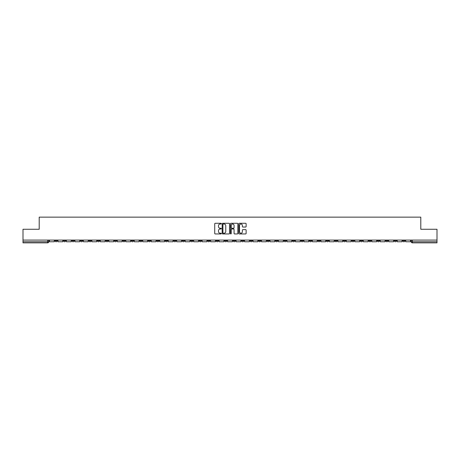 <?xml version="1.0" encoding="UTF-8"?>
<svg xmlns="http://www.w3.org/2000/svg" width="460" height="460" viewBox="0 0 460 460"><rect width="100%" height="100%" fill="white"/><g stroke="black" fill="none" stroke-linecap="round" stroke-linejoin="round"><path stroke-width="0.69" d="M221.3 223.652A0.374 0.374 0 0 0 220.927 223.278L215.257 223.278A0.535 0.535 0 0 0 214.722 223.807L214.722 233.415A0.535 0.535 0 0 0 215.257 233.95L220.927 233.95A0.374 0.374 0 0 0 221.3 233.577A0.374 0.374 0 0 0 220.927 233.203L220.19 233.203A1.708 1.708 0 0 1 218.483 231.495L218.483 230.696A1.708 1.708 0 0 1 220.19 228.988L220.927 228.988A0.374 0.374 0 0 0 221.3 228.614A0.374 0.374 0 0 0 220.927 228.24L220.19 228.24A1.708 1.708 0 0 1 218.483 226.533L218.483 225.733A1.708 1.708 0 0 1 220.19 224.026L220.927 224.026A0.374 0.374 0 0 0 221.3 223.652M334.943 240.085L334.943 240.683L337.117 240.683A1.087 1.087 0 0 1 336.03 241.77A1.087 1.087 0 0 1 334.943 240.683L334.943 240.085M284.05 240.085L284.05 240.683L286.223 240.683A1.087 1.087 0 0 1 285.137 241.77A1.087 1.087 0 0 1 284.05 240.683L284.05 240.085M275.563 240.085L275.563 240.683L277.742 240.683A1.087 1.087 0 0 1 276.65 241.77A1.087 1.087 0 0 1 275.563 240.683L275.563 240.085M224.67 240.085L224.67 240.683L226.849 240.683A1.087 1.087 0 0 1 225.756 241.77A1.087 1.087 0 0 1 224.67 240.683L224.67 240.085M216.189 240.085L216.189 240.683L218.362 240.683A1.087 1.087 0 0 1 217.275 241.77A1.087 1.087 0 0 1 216.189 240.683L216.189 240.085M207.707 240.085L207.707 240.683L209.881 240.683A1.087 1.087 0 0 1 208.794 241.77A1.087 1.087 0 0 1 207.707 240.683L207.707 240.085M190.745 240.085L190.745 240.683L192.918 240.683A1.087 1.087 0 0 1 191.831 241.77A1.087 1.087 0 0 1 190.745 240.683L190.745 240.085M173.776 240.683L173.776 240.085L173.776 240.683A1.087 1.087 0 0 0 174.863 241.77A1.087 1.087 0 0 1 173.776 240.683L175.95 240.683A1.087 1.087 0 0 1 174.863 241.77A1.087 1.087 0 0 0 175.95 240.683L175.95 240.085L175.95 240.683M165.295 240.683L165.295 240.085L165.295 240.683A1.087 1.087 0 0 0 166.382 241.77A1.087 1.087 0 0 1 165.295 240.683L167.469 240.683A1.087 1.087 0 0 1 166.382 241.77M156.814 240.683L156.814 240.085L156.814 240.683A1.087 1.087 0 0 0 157.901 241.77A1.087 1.087 0 0 1 156.814 240.683L158.987 240.683A1.087 1.087 0 0 1 157.901 241.77A1.087 1.087 0 0 0 158.987 240.683L158.987 240.085L158.987 240.683M148.333 240.085L148.333 240.683L150.506 240.683A1.087 1.087 0 0 1 149.419 241.77A1.087 1.087 0 0 1 148.333 240.683L148.333 240.085M139.851 240.085L139.851 240.683L142.025 240.683A1.087 1.087 0 0 1 140.938 241.77A1.087 1.087 0 0 1 139.851 240.683L139.851 240.085M131.364 240.085L131.364 240.683L133.544 240.683A1.087 1.087 0 0 1 132.451 241.77A1.087 1.087 0 0 1 131.364 240.683L131.364 240.085M122.883 240.683L122.883 240.085L122.883 240.683A1.087 1.087 0 0 0 123.97 241.77A1.087 1.087 0 0 1 122.883 240.683L125.057 240.683A1.087 1.087 0 0 1 123.97 241.77M105.921 240.683L105.921 240.085L105.921 240.683A1.087 1.087 0 0 0 107.007 241.77A1.087 1.087 0 0 1 105.921 240.683L108.094 240.683A1.087 1.087 0 0 1 107.007 241.77A1.087 1.087 0 0 0 108.094 240.683L108.094 240.085L108.094 240.683M97.439 240.683L97.439 240.085L97.439 240.683A1.087 1.087 0 0 0 98.526 241.77A1.087 1.087 0 0 1 97.439 240.683L99.613 240.683A1.087 1.087 0 0 1 98.526 241.77A1.087 1.087 0 0 0 99.613 240.683L99.613 240.085L99.613 240.683M88.952 240.683L88.952 240.085L88.952 240.683A1.087 1.087 0 0 0 90.045 241.77A1.087 1.087 0 0 1 88.952 240.683L91.132 240.683A1.087 1.087 0 0 1 90.045 241.77A1.087 1.087 0 0 0 91.132 240.683L91.132 240.085L91.132 240.683M80.471 240.683L80.471 240.085L80.471 240.683A1.087 1.087 0 0 0 81.558 241.77A1.087 1.087 0 0 1 80.471 240.683L82.65 240.683A1.087 1.087 0 0 1 81.558 241.77M71.99 240.683L71.99 240.085L71.99 240.683A1.087 1.087 0 0 0 73.077 241.77A1.087 1.087 0 0 1 71.99 240.683L74.163 240.683A1.087 1.087 0 0 1 73.077 241.77A1.087 1.087 0 0 0 74.163 240.683L74.163 240.085L74.163 240.683M63.509 240.683L63.509 240.085L63.509 240.683A1.087 1.087 0 0 0 64.596 241.77A1.087 1.087 0 0 1 63.509 240.683L65.682 240.683A1.087 1.087 0 0 1 64.596 241.77A1.087 1.087 0 0 0 65.682 240.683L65.682 240.085L65.682 240.683M245.6 227.039A0.535 0.535 0 0 0 246.129 226.504L246.129 223.807A0.535 0.535 0 0 0 245.6 223.278L239.298 223.278A0.535 0.535 0 0 0 238.769 223.807L238.769 233.415A0.535 0.535 0 0 0 239.298 233.95L245.6 233.95A0.535 0.535 0 0 0 246.129 233.415L246.129 230.161A0.535 0.535 0 0 0 245.6 229.626L242.903 229.626A0.535 0.535 0 0 0 242.368 230.161L242.368 231.777A1.426 1.426 0 0 1 240.942 233.203A1.426 1.426 0 0 1 239.516 231.777L239.516 225.452A1.426 1.426 0 0 1 240.942 224.026A1.426 1.426 0 0 1 242.368 225.452L242.368 226.504A0.535 0.535 0 0 0 242.903 227.039L245.6 227.039M23 240.085L23 229.264L39.203 229.264L39.203 217.143L420.796 217.143L420.796 229.264L437 229.264L437 240.085L23 240.085L23 241.77L48.72 241.77L48.72 240.085L48.72 241.77A1.087 1.087 0 0 1 47.633 242.857L23 242.857L23 241.77M229.534 223.807A0.535 0.535 0 0 0 228.999 223.278L222.703 223.278A0.535 0.535 0 0 0 222.168 223.807L222.168 233.415A0.535 0.535 0 0 0 222.703 233.95L228.999 233.95A0.535 0.535 0 0 0 229.534 233.415L229.534 223.807M231 223.278L237.297 223.278A0.535 0.535 0 0 1 237.831 223.807L237.831 233.415A0.535 0.535 0 0 1 237.297 233.95L234.606 233.95A0.535 0.535 0 0 1 234.071 233.415L234.071 229.523A0.535 0.535 0 0 0 233.536 228.988L231.748 228.988A0.535 0.535 0 0 0 231.213 229.523L231.213 233.577A0.374 0.374 0 0 1 230.839 233.95A0.374 0.374 0 0 1 230.466 233.577L230.466 223.807A0.535 0.535 0 0 1 231 223.278M411.28 240.085L411.28 241.77L437 241.77L437 242.857L412.367 242.857A1.087 1.087 0 0 1 411.28 241.77M437 240.085L437 241.77M404.972 240.085L404.972 240.683A1.087 1.087 0 0 1 403.886 241.77A1.087 1.087 0 0 1 402.799 240.683A1.087 1.087 0 0 0 403.886 241.77A1.087 1.087 0 0 0 404.972 240.683L402.799 240.683L402.799 240.085M396.491 240.085L396.491 240.683A1.087 1.087 0 0 1 395.404 241.77A1.087 1.087 0 0 1 394.318 240.683L396.491 240.683M394.318 240.085L394.318 240.683M388.01 240.085L388.01 240.683A1.087 1.087 0 0 1 386.923 241.77A1.087 1.087 0 0 1 385.836 240.683L388.01 240.683M385.836 240.085L385.836 240.683M379.529 240.683L379.529 240.085L379.529 240.683A1.087 1.087 0 0 1 378.442 241.77A1.087 1.087 0 0 1 377.349 240.683L379.529 240.683A1.087 1.087 0 0 1 378.442 241.77M377.349 240.085L377.349 240.683M371.047 240.085L371.047 240.683A1.087 1.087 0 0 1 369.955 241.77A1.087 1.087 0 0 1 368.868 240.683A1.087 1.087 0 0 0 369.955 241.77M368.868 240.085L368.868 240.683L371.047 240.683M362.56 240.085L362.56 240.683A1.087 1.087 0 0 1 361.474 241.77A1.087 1.087 0 0 1 360.387 240.683L362.56 240.683A1.087 1.087 0 0 1 361.474 241.77M360.387 240.085L360.387 240.683M354.079 240.085L354.079 240.683A1.087 1.087 0 0 1 352.992 241.77A1.087 1.087 0 0 1 351.906 240.683A1.087 1.087 0 0 0 352.992 241.77M351.906 240.085L351.906 240.683L354.079 240.683M345.598 240.085L345.598 240.683A1.087 1.087 0 0 1 344.511 241.77A1.087 1.087 0 0 1 343.424 240.683L345.598 240.683M343.424 240.085L343.424 240.683M337.117 240.085L337.117 240.683A1.087 1.087 0 0 1 336.03 241.77M328.635 240.085L328.635 240.683A1.087 1.087 0 0 1 327.549 241.77A1.087 1.087 0 0 1 326.456 240.683L328.635 240.683M326.456 240.085L326.456 240.683M320.148 240.085L320.148 240.683A1.087 1.087 0 0 1 319.062 241.77A1.087 1.087 0 0 1 317.975 240.683L320.148 240.683M317.975 240.085L317.975 240.683M311.667 240.085L311.667 240.683A1.087 1.087 0 0 1 310.58 241.77A1.087 1.087 0 0 1 309.494 240.683A1.087 1.087 0 0 0 310.58 241.77M309.494 240.085L309.494 240.683L311.667 240.683M303.186 240.085L303.186 240.683A1.087 1.087 0 0 1 302.099 241.77A1.087 1.087 0 0 1 301.012 240.683L303.186 240.683M301.012 240.085L301.012 240.683M294.705 240.085L294.705 240.683A1.087 1.087 0 0 1 293.618 241.77A1.087 1.087 0 0 1 292.531 240.683L294.705 240.683M292.531 240.085L292.531 240.683M286.223 240.085L286.223 240.683M277.742 240.085L277.742 240.683L277.742 240.085M269.255 240.085L269.255 240.683A1.087 1.087 0 0 1 268.168 241.77A1.087 1.087 0 0 1 267.082 240.683L269.255 240.683M267.082 240.085L267.082 240.683M260.774 240.085L260.774 240.683A1.087 1.087 0 0 1 259.687 241.77A1.087 1.087 0 0 1 258.601 240.683L260.774 240.683M258.601 240.085L258.601 240.683M252.293 240.085L252.293 240.683A1.087 1.087 0 0 1 251.206 241.77A1.087 1.087 0 0 1 250.119 240.683L252.293 240.683M250.119 240.085L250.119 240.683M243.811 240.085L243.811 240.683A1.087 1.087 0 0 1 242.725 241.77A1.087 1.087 0 0 1 241.638 240.683L243.811 240.683M241.638 240.085L241.638 240.683M235.33 240.085L235.33 240.683A1.087 1.087 0 0 1 234.243 241.77A1.087 1.087 0 0 1 233.151 240.683L235.33 240.683M233.151 240.085L233.151 240.683M226.849 240.085L226.849 240.683A1.087 1.087 0 0 1 225.756 241.77M218.362 240.085L218.362 240.683M209.881 240.683L209.881 240.085L209.881 240.683A1.087 1.087 0 0 1 208.794 241.77M201.399 240.085L201.399 240.683A1.087 1.087 0 0 1 200.313 241.77A1.087 1.087 0 0 1 199.226 240.683A1.087 1.087 0 0 0 200.313 241.77A1.087 1.087 0 0 0 201.399 240.683L199.226 240.683L199.226 240.085M192.918 240.683L192.918 240.085L192.918 240.683A1.087 1.087 0 0 1 191.831 241.77M184.437 240.085L184.437 240.683A1.087 1.087 0 0 1 183.35 241.77A1.087 1.087 0 0 1 182.258 240.683A1.087 1.087 0 0 0 183.35 241.77M182.258 240.085L182.258 240.683L184.437 240.683M167.469 240.085L167.469 240.683L167.469 240.085M150.506 240.683L150.506 240.085L150.506 240.683A1.087 1.087 0 0 1 149.419 241.77M142.025 240.683L142.025 240.085L142.025 240.683A1.087 1.087 0 0 1 140.938 241.77M133.544 240.683L133.544 240.085L133.544 240.683A1.087 1.087 0 0 1 132.451 241.77M125.057 240.085L125.057 240.683L125.057 240.085M116.575 240.683L116.575 240.085L116.575 240.683A1.087 1.087 0 0 1 115.489 241.77A1.087 1.087 0 0 1 114.402 240.683L116.575 240.683A1.087 1.087 0 0 1 115.489 241.77M114.402 240.085L114.402 240.683M82.65 240.085L82.65 240.683L82.65 240.085M57.201 240.085L57.201 240.683A1.087 1.087 0 0 1 56.114 241.77A1.087 1.087 0 0 1 55.027 240.683A1.087 1.087 0 0 0 56.114 241.77A1.087 1.087 0 0 0 57.201 240.683L57.201 240.085M55.027 240.085L55.027 240.683L57.201 240.683M47.633 240.085L47.633 242.857A1.087 1.087 0 0 0 48.72 241.77M223.29 224.026A0.374 0.374 0 0 0 222.916 224.399L222.916 232.829A0.374 0.374 0 0 0 223.29 233.203L224.06 233.203A1.708 1.708 0 0 0 225.768 231.495L225.768 225.733A1.708 1.708 0 0 0 224.06 224.026L223.29 224.026M234.071 225.48A1.426 1.426 0 0 0 232.639 224.049A1.426 1.426 0 0 0 231.213 225.48L231.213 227.706A0.535 0.535 0 0 0 231.748 228.24L233.536 228.24A0.535 0.535 0 0 0 234.071 227.706L234.071 225.48M54.291 240.085L54.291 241.77L49.45 241.77L49.45 240.085M62.773 240.085L62.773 241.77L57.937 241.77L57.937 240.085M71.254 240.085L71.254 241.77L66.418 241.77L66.418 240.085M79.741 240.085L79.741 241.77L74.899 241.77L74.899 240.085M88.222 240.085L88.222 241.77L83.381 241.77L83.381 240.085M96.703 240.085L96.703 241.77L91.862 241.77L91.862 240.085M105.185 240.085L105.185 241.77L100.349 241.77L100.349 240.085M113.666 240.085L113.666 241.77L108.83 241.77L108.83 240.085M122.147 240.085L122.147 241.77L117.311 241.77L117.311 240.085M130.634 240.085L130.634 241.77L125.793 241.77L125.793 240.085M139.115 240.085L139.115 241.77L134.274 241.77L134.274 240.085M147.597 240.085L147.597 241.77L142.755 241.77L142.755 240.085M156.078 240.085L156.078 241.77L151.242 241.77L151.242 240.085M164.559 240.085L164.559 241.77L159.723 241.77L159.723 240.085M173.046 240.085L173.046 241.77L168.205 241.77L168.205 240.085M181.527 240.085L181.527 241.77L176.686 241.77L176.686 240.085M190.009 240.085L190.009 241.77L185.167 241.77L185.167 240.085M198.49 240.085L198.49 241.77L193.648 241.77L193.648 240.085M206.971 240.085L206.971 241.77L202.136 241.77L202.136 240.085M215.452 240.085L215.452 241.77L210.617 241.77L210.617 240.085M223.939 240.085L223.939 241.77L219.098 241.77L219.098 240.085M232.421 240.085L232.421 241.77L227.579 241.77L227.579 240.085M240.902 240.085L240.902 241.77L236.06 241.77L236.06 240.085M249.383 240.085L249.383 241.77L244.547 241.77L244.547 240.085M257.864 240.085L257.864 241.77L253.029 241.77L253.029 240.085M266.351 240.085L266.351 241.77L261.51 241.77L261.51 240.085M274.833 240.085L274.833 241.77L269.991 241.77L269.991 240.085M283.314 240.085L283.314 241.77L278.472 241.77L278.472 240.085M291.795 240.085L291.795 241.77L286.954 241.77L286.954 240.085M300.276 240.085L300.276 241.77L295.441 241.77L295.441 240.085M308.758 240.085L308.758 241.77L303.922 241.77L303.922 240.085M317.245 240.085L317.245 241.77L312.403 241.77L312.403 240.085M325.726 240.085L325.726 241.77L320.884 241.77L320.884 240.085M334.207 240.085L334.207 241.77L329.366 241.77L329.366 240.085M342.688 240.085L342.688 241.77L337.853 241.77L337.853 240.085M351.17 240.085L351.17 241.77L346.334 241.77L346.334 240.085M359.651 240.085L359.651 241.77L354.815 241.77L354.815 240.085M368.138 240.085L368.138 241.77L363.296 241.77L363.296 240.085M376.619 240.085L376.619 241.77L371.778 241.77L371.778 240.085M385.1 240.085L385.1 241.77L380.259 241.77L380.259 240.085M393.582 240.085L393.582 241.77L388.746 241.77L388.746 240.085M402.063 240.085L402.063 241.77L397.227 241.77L397.227 240.085M410.55 240.085L410.55 241.77L405.709 241.77L405.709 240.085M412.367 240.085L412.367 242.857"/></g></svg>
